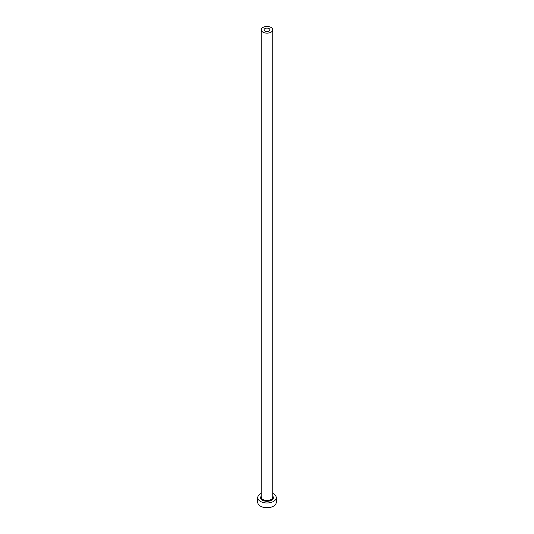 <?xml version="1.0" encoding="UTF-8"?>
<svg xmlns="http://www.w3.org/2000/svg" width="534" height="534" viewBox="0 0 534 534"><rect width="100%" height="100%" fill="white"/><g stroke="black" fill="none" stroke-linecap="round" stroke-linejoin="round"><path stroke-width="0.8" d="M269.049 28.609A2.897 1.669 0 0 0 265.892 28.242A2.897 1.669 0 0 0 264.103 29.791A2.897 1.669 0 0 0 264.951 30.965A2.897 1.669 0 0 0 268.108 31.332A2.897 1.669 0 0 0 269.897 29.791A2.897 1.669 0 0 0 269.049 28.609M262.908 32.147A5.787 3.344 0 0 0 269.216 32.874A5.787 3.344 0 0 0 272.787 29.791A5.787 3.344 0 0 0 271.092 27.428A5.787 3.344 0 0 0 264.784 26.7A5.787 3.344 0 0 0 261.213 29.791A5.787 3.344 0 0 0 262.908 32.147M261.213 493.463A9.258 5.347 0 0 0 257.742 497.635A9.258 5.347 0 0 0 260.452 501.413A9.258 5.347 0 0 0 270.544 502.574A9.258 5.347 0 0 0 276.258 497.635A9.258 5.347 0 0 0 273.548 493.857A9.258 5.347 0 0 0 272.787 493.463M257.742 497.635L257.742 502.361A9.258 5.347 0 0 0 260.452 506.139A9.258 5.347 0 0 0 270.544 507.3A9.258 5.347 0 0 0 276.258 502.361L276.258 497.635M272.787 496.106A6.368 3.678 180 0 1 270.631 500.652A6.368 3.678 180 0 1 262.501 500.231A6.368 3.678 180 0 1 261.213 496.106M261.213 29.791L261.213 497.161A5.787 3.344 0 0 0 262.908 499.524A5.787 3.344 0 0 0 269.216 500.251A5.787 3.344 0 0 0 272.787 497.161L272.787 29.791"/></g></svg>
